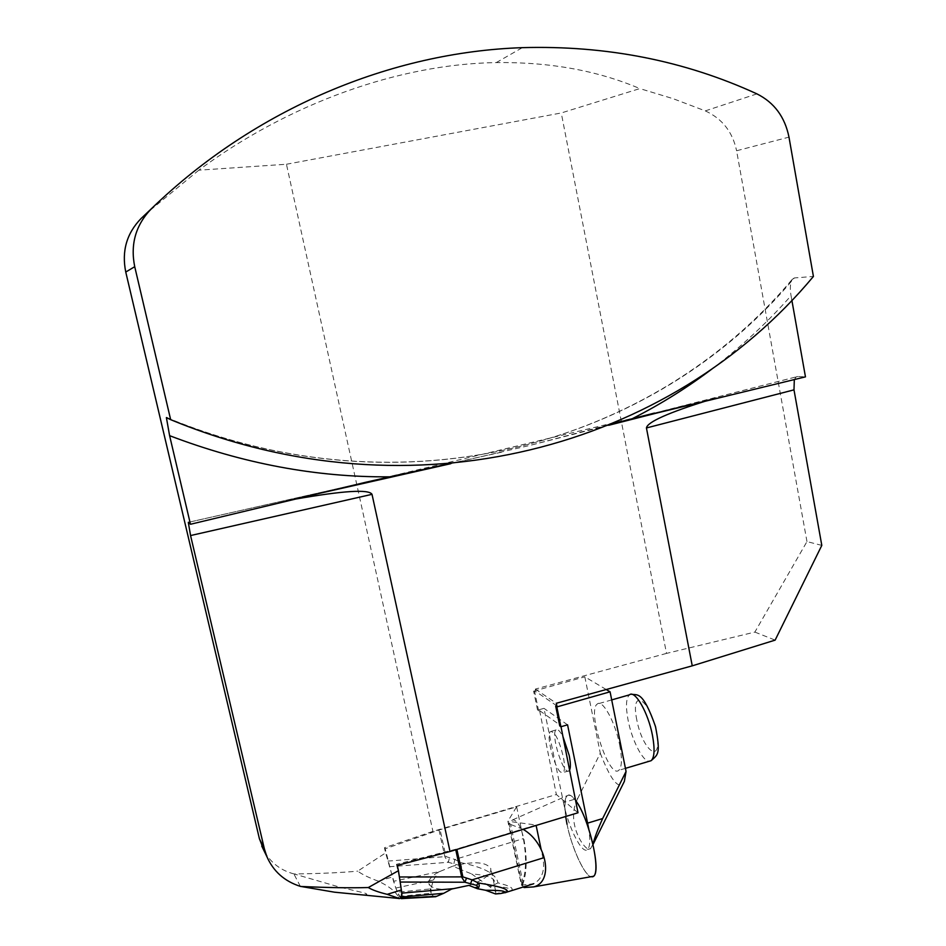 <?xml version="1.0" encoding="UTF-8"?>
<svg xmlns="http://www.w3.org/2000/svg" width="946" height="946" viewBox="0 0 946 946"><rect width="100%" height="100%" fill="white"/><g stroke="black" fill="none" stroke-linecap="round" stroke-linejoin="round"><path stroke-width="0.71" stroke-dasharray="4.73 3.55" d="M397.273 865.401L396.48 864.313L456.8 848.988L536.027 825.018L507.86 821.246L521.435 885.149L533.591 883.777C542.011 879.201 545.133 870.604 542.945 857.998L541.088 849.165M400.962 898.061C399.129 896.796 396.646 891.144 393.501 881.116L385.211 848.787L439.003 830.02L516.634 806.808L507.86 821.246M385.211 848.787L384.466 847.77L385.625 852.902L357.742 871.136C362.082 874.411 368.964 877.758 378.4 881.211C388.7 886.083 395.381 891.309 398.455 896.879L399.437 898.534M578.018 812.768L556.354 794.522L432.937 831.38L384.466 847.77M400.998 887.289L401.802 893M396.48 864.313L399.685 878.716M400.572 898.192L395.771 888.058L385.625 852.902M560.765 772.196C554.12 767.703 545.712 734.344 550.501 731.53C554.876 731.483 559.169 739.997 563.378 757.072C564.939 765.491 564.857 770.647 563.154 772.551L560.765 772.196M606.232 689.528L584.817 676.816L600.284 753.193L577.829 798.294L563.485 802.598L543.974 708.341L537.576 710.162L539.622 710.623L556.354 794.522M539.622 710.623L560.789 725.629L559.76 725.925M561.002 726.717L560.789 725.629M791.873 300.32L791.057 295.708C767.655 322.196 741.853 346.189 713.674 367.687M538.629 710.907L534.679 691.881L535.826 691.561L556.875 705.834M286.449 164.249L561.262 112.964L639.839 88.593C597.718 70.619 549.863 61.951 496.283 62.578C399.177 64.009 289.05 103.28 198.79 170.185L286.449 164.249L432.937 831.38M821.802 545.393L806.973 541.585L754.873 632.082L666.504 653.402L561.262 112.964M666.504 653.402L535.33 689.09L535.826 691.561M295.637 499.062L709.784 399.791M398.455 896.879L398.952 897.6M356.346 894.325L362.129 894.632C367.344 894.94 368.207 894.419 364.695 893.048L338.845 886.899L294.123 873.962C319.582 873.643 340.785 872.697 357.742 871.136M535.33 689.09L556.366 703.256M754.873 632.082L775.141 640.123M166.531 417.505C403.836 515.617 654.916 444.892 794.321 277.947L813.418 276.457M794.321 277.947L792.062 279.543C790.17 283.469 789.839 288.849 791.057 295.708M654.206 413.118L797.774 376.484L805.46 376.863M797.774 376.484L796.225 376.886L794.321 379.535M806.973 541.585L736.591 150.757L788.988 137.135M198.79 170.185L147.056 212.85M756.918 93.879L705.29 110.883L673.055 98.656L639.839 88.593M287.643 500.54L319.488 493.351M450.828 463.67L530.127 445.353L612.05 423.914M716.595 397.758L690.379 404.45M608.716 425.286L530.127 445.353M448.38 463.895L501.758 452.164M294.123 873.962L293.863 873.891C281.057 870.521 271.277 863.142 264.525 851.767M705.29 110.883C722.212 118.664 732.653 131.955 736.591 150.757M537.576 710.162L533.639 691.171L534.679 691.881M619.701 745.081C622.243 758.751 621.948 767.171 618.814 770.316C608.893 779.433 586.65 710.399 597.304 704.025C602.425 698.858 615.338 722.129 619.701 745.081M600.284 753.193C610.265 778.865 617.904 789.035 623.201 783.69M533.639 691.171L584.817 676.816M567.565 724.825L543.974 708.341M569.587 770.115L569.054 770.801C563.686 776.311 550.229 733.635 556.106 729.922C557.785 728.81 560.079 731.092 562.988 736.745M563.485 802.598C568.333 827.372 582.216 854.948 587.513 849.543C589.985 847.119 590.41 840.344 588.826 829.24M577.829 798.294C564.324 823.73 587.005 854.557 590.6 848.527L592.988 844.281M516.634 806.808L523.363 838.617C526.839 858.117 526.189 873.619 521.435 885.149M510.828 890.884C514.648 888.601 510.355 885.941 497.951 882.866C496.414 874.128 484.104 867.399 461.033 862.681L454.837 859.465L445.956 856.556L440.079 829.677M395.771 888.058L433.422 879.993L430.927 888.862L397.367 892.22M399.366 896.453L431.104 893.249L433.303 896.169L401.494 897.943M439.003 830.02L444.892 856.91L448.392 862.303L459.827 865.531C461.743 867.021 461.376 868.097 458.739 868.724L452.909 866.122L439.961 871.455L393.548 881.294M433.422 879.993L438.211 872.177L439.961 871.455M431.104 893.249L430.927 888.862M434.569 896.761L433.303 896.169M387.966 861.097L445.956 856.556M495.657 893.757L495.787 891.759L489.188 886.296C513.11 887.052 515.263 889.536 495.657 893.757L495.562 893.958M488.775 886.118L471.616 873.915C490.347 875.357 497.608 879.118 493.386 885.184L489.188 886.296M458.739 868.724L471.616 873.915M468.92 885.385C483.867 880.123 491.163 874.542 490.832 868.665C486.35 861.806 473.71 860.966 452.909 866.122M438.211 872.177C431.435 876.162 428.337 879.934 428.94 883.481C430.785 888.259 438.341 890.115 451.609 889.051M461.814 870.107L461.033 862.681L459.827 865.531M493.386 885.184L497.951 882.866M389.409 866.737L448.392 862.303L449.315 858.199M453.914 863.568L454.837 859.465L523.363 838.617M523.398 886.958L522.192 885.267M521.944 884.096L508.924 822.784L512.732 819.839C517.285 820.099 521.021 826.662 523.942 839.54C527.383 858.661 526.827 874.033 522.275 885.645M567.032 824.25C571.762 848.054 584.427 875.795 591.309 876.67C585.432 877.592 571.23 846.895 567.032 824.25C564.041 809.114 564.017 799.618 566.95 795.763C568.972 793.848 571.845 795.409 575.582 800.434C566.867 789.934 563.556 795.302 565.661 816.516M508.924 822.784L510.651 824.463L523.883 886.804M523.185 829.37L510.651 824.463M378.4 881.211L392.294 876.989M300.355 886.367L293.863 873.891M188.573 522.287L365.747 482.259M636.8 719.941C630.083 687.316 649.713 698.231 656.418 731.968C662.957 765.491 642.961 752.105 636.8 719.941M631.514 694.269L629.409 694.861C626.015 698.207 625.578 706.686 628.109 720.284C631.833 739.926 642.701 761.376 649.145 761.293M401.305 897.955L400.442 898.002M496.283 62.578L522.334 47.655M167.537 418.026C404.096 515.31 653.331 444.951 792.062 279.543M654.466 413.059L796.106 376.922M365.298 482.365L188.443 522.322M590.623 848.586L587.513 849.543M593.036 844.471L592.622 845.286M556.106 729.922L550.205 731.625M569.054 770.801L563.13 772.551M611.695 699.91L597.304 704.025M625.424 768.353L618.814 770.316M495.787 891.759L490.832 868.665M431.08 893.154L428.94 883.481M512.732 819.839L566.95 795.763"/><path stroke-width="1.42" d="M399.437 898.534L387.198 894.337C378.447 892.184 372.145 889.914 368.301 887.537L398.455 870.698L397.273 865.401L450.024 851.506L578.018 812.768L561.002 726.717M398.455 870.698L401.802 893L400.962 898.061M448.38 463.895L365.747 482.259L190.465 524.273L169.606 435.668L166.39 417.564L167.537 418.026M612.05 423.914L805.46 376.863L791.873 300.32M709.784 399.791C668.491 412.598 647.371 421.987 646.437 427.959L692.247 665.842L556.366 703.256L556.875 705.834L555.692 706.165L559.76 725.925L560.907 726.741L567.565 724.825L588.826 829.24M450.024 851.506L372.015 494.332C368.987 489.094 343.528 490.678 295.637 499.062M264.525 851.767L259.393 838.688L125.759 272.046C121.549 251.222 126.646 233.378 141.049 218.55L151.466 208.664C255.314 108.305 391.526 52.089 522.334 47.655C606.41 45.278 684.597 60.686 756.918 93.879C774.206 102.523 784.896 116.937 788.988 137.135L813.418 276.457C670.939 447.423 414.265 520.276 170.658 419.657L166.39 417.564M188.301 522.346L190.56 535.554L264.372 848.858L266.772 856.39C273.264 871.301 284.462 881.294 300.355 886.367L334.458 892.184L356.346 894.325M188.573 522.287L190.465 524.273M151.466 208.664C135.775 224.829 130.193 244.174 134.722 266.689L170.658 419.657M368.301 887.537C350.103 888.058 327.541 887.691 300.627 886.449M692.247 665.842L775.141 640.123L821.802 545.393L793.99 389.858L646.437 427.959M794.321 379.535L793.99 389.858M147.056 212.85L141.049 218.55M319.488 493.351L450.828 463.67M690.379 404.45L608.716 425.286M623.201 783.69L624.372 781.337L626.051 771.439L602.649 818.55L587.714 823.103M626.051 771.439L610.075 691.81L606.232 689.528M555.692 706.165L556.827 706.934L610.075 691.81M556.827 706.934L560.907 726.741M562.988 736.745L569.185 755.369C570.615 762.653 570.745 767.573 569.587 770.115M592.988 844.281C594.502 837.979 597.718 829.406 602.649 818.55M399.685 878.716L400.998 887.289M401.802 893L401.944 896.974L401.4 898.617L400.572 898.192M541.088 849.165L536.122 825.456M456.894 849.437L462.878 876.883L472.066 879.863L478.286 882.949C500.812 886.497 510.213 889.595 506.488 892.232L510.828 890.884M401.565 898.298L436.579 896.335L443.721 893.308L401.944 896.974M485.57 890.257L495.562 893.958L500.694 893.532C508.605 891.38 503.556 890.292 485.57 890.257L477.47 888.72L468.92 885.385L451.609 889.051L443.721 893.308M474.632 887.703C477.659 887.383 478.298 886.603 476.571 885.361L464.888 882.228L461.731 877.202L455.759 849.78M436.579 896.335L434.569 896.761M500.694 893.532L506.335 892.315M476.571 885.361L478.286 882.949C479.788 885.208 479.516 887.123 477.47 888.72M462.878 876.883L399.425 876.989M466.343 878.562L464.888 882.228L400.264 882.039M542.945 857.998L472.066 879.863L470.611 883.517M523.883 886.804L524.037 887.549L523.398 886.958M591.309 876.67L593.296 876.315C601.845 873.028 588.85 817.309 575.582 800.434C590.824 820.939 602.909 879.934 591.309 876.67M524.037 887.549L533.71 886.887C553.918 881.838 546.965 842.957 523.185 829.37M522.192 885.267L521.944 884.096M567.032 824.25L565.661 816.516M389.314 476.831C316.271 477.363 243.039 463.646 169.606 435.668M713.674 367.687C688.345 386.961 661.337 403.895 632.673 418.499M259.393 838.688L264.372 848.858M134.722 266.689L125.759 272.046M387.198 894.337L401.411 889.985M372.015 494.332L190.56 535.554M649.145 761.293L651.144 760.69C654.502 757.486 654.951 749.078 652.48 735.456C648.223 712.61 634.92 689.599 629.409 694.861L611.695 699.91M401.825 893.142L453.654 888.625M399.094 898.641L401.553 897.884M334.458 892.184L398.621 898.452M261.735 846.031L266.772 856.39M617.833 422.401L654.466 413.059M402.984 473.851L365.298 482.365M624.372 781.337L593.036 844.471M631.514 694.269C637.297 695.44 642.724 690.142 655.507 726.587C660.911 754.683 657.848 754.47 651.144 760.69L625.424 768.353M506.488 892.232L533.591 883.777M401.305 898.629L435.799 896.702M506.394 892.279L505.022 892.752M533.71 886.887L593.296 876.315"/></g></svg>

